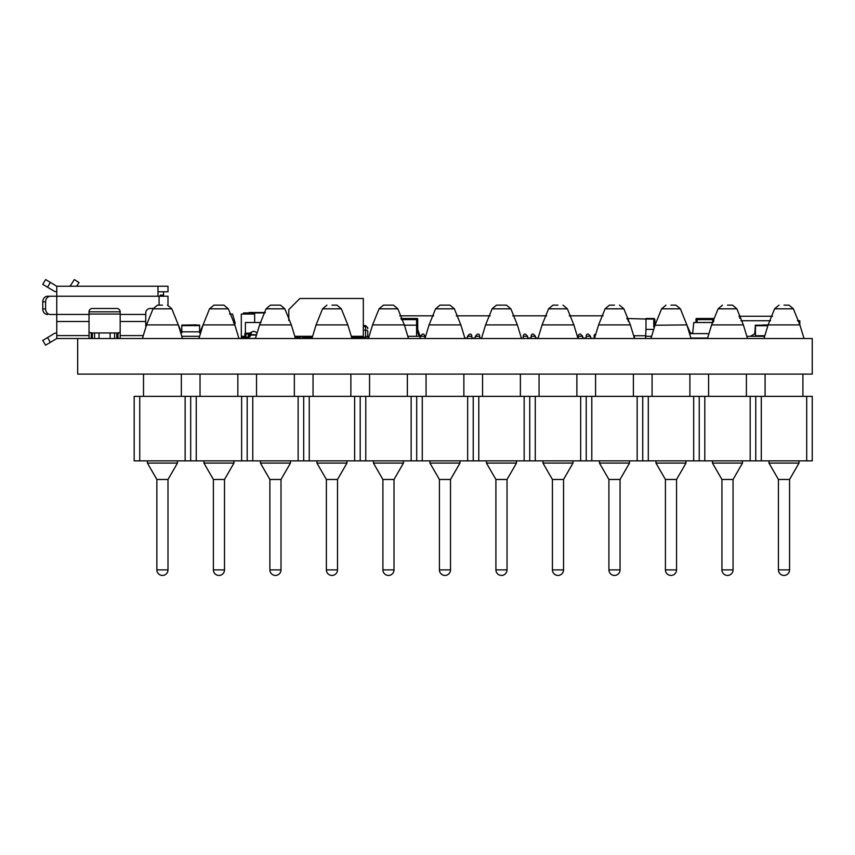 <?xml version="1.0" encoding="UTF-8"?>
<svg xmlns="http://www.w3.org/2000/svg" width="855" height="855" viewBox="0 0 855 855"><rect width="100%" height="100%" fill="white"/><g stroke="black" fill="none" stroke-linecap="round" stroke-linejoin="round"><path stroke-width="1.28" d="M77.677 338.516L812.25 338.516L812.25 374.105L77.677 374.105L77.677 338.516L56.761 338.516L56.761 286.233L50.381 282.417L47.527 287.195L53.908 291.01A5.558 5.558 0 0 0 56.761 291.801M162.439 305.149L157.427 305.149L162.439 305.149M213.932 305.149L209.55 308.815L213.932 305.149L223.946 305.149L213.932 305.149L223.946 305.149L228.328 308.815L209.55 308.815L203.063 324.9L234.826 324.9L238.962 338.516L234.826 324.9L228.328 308.815L223.946 305.149M270.437 305.149L266.055 308.815L284.833 308.815L280.461 305.149L270.437 305.149L275.449 305.149L270.437 305.149L266.055 308.815L259.567 324.9L291.331 324.9L295.467 338.516M331.954 305.149L336.966 305.149L331.954 305.149M383.446 305.149L379.064 308.815L383.446 305.149L393.471 305.149L383.446 305.149L393.471 305.149L397.842 308.815L379.064 308.815L372.577 324.9L404.34 324.9L408.476 338.516M439.951 305.149L435.569 308.815L439.951 305.149L449.976 305.149L439.951 305.149L449.976 305.149L454.358 308.815L435.569 308.815L429.082 324.9L460.845 324.9L464.981 338.516M496.456 305.149L492.085 308.815L496.456 305.149L506.481 305.149L496.456 305.149L506.481 305.149L510.863 308.815L492.085 308.815L485.587 324.9L517.35 324.9L521.486 338.516M557.973 305.149L552.961 305.149L557.973 305.149M614.478 305.149L609.465 305.149L614.478 305.149M670.983 305.149L675.995 305.149L670.983 305.149M727.487 305.149L732.5 305.149L727.487 305.149M783.992 305.149L789.005 305.149L783.992 305.149M139.739 460.866L139.739 396.357L134.182 396.357L134.182 460.866L812.25 460.866L812.25 396.357L806.692 396.357L806.692 460.866M139.739 396.357L185.129 396.357L185.129 460.866M185.129 396.357L190.686 396.357L190.686 460.866M190.686 396.357L806.692 396.357M196.255 396.357L196.255 460.866M241.634 396.357L241.634 460.866M247.191 396.357L247.191 460.866M252.759 396.357L252.759 460.866M298.139 396.357L298.139 460.866M303.696 396.357L303.696 460.866M309.264 396.357L309.264 460.866M354.643 396.357L354.643 460.866M360.201 396.357L360.201 460.866M365.769 396.357L365.769 460.866M411.148 396.357L411.148 460.866M416.706 396.357L416.706 460.866M422.274 396.357L422.274 460.866M467.653 396.357L467.653 460.866M473.221 396.357L473.221 460.866M478.779 396.357L478.779 460.866M524.158 396.357L524.158 460.866M529.726 396.357L529.726 460.866M535.283 396.357L535.283 460.866M580.663 396.357L580.663 460.866M586.231 396.357L586.231 460.866M591.788 396.357L591.788 460.866M637.167 396.357L637.167 460.866M642.736 396.357L642.736 460.866M648.293 396.357L648.293 460.866M693.672 396.357L693.672 460.866M699.24 396.357L699.24 460.866M704.798 396.357L704.798 460.866M750.188 396.357L750.188 460.866M755.745 396.357L755.745 460.866M761.303 396.357L761.303 460.866M177.455 463.089L167.997 479.473L167.997 569.879L167.997 479.473L156.871 479.473L156.871 569.879A5.558 5.558 0 0 0 162.439 575.436A5.558 5.558 0 0 0 167.997 569.879L156.871 569.879L156.871 479.473L147.423 463.089L177.455 463.089L177.455 460.866M213.376 569.879A5.558 5.558 0 0 0 218.944 575.436A5.558 5.558 0 0 0 224.502 569.879L213.376 569.879L213.376 479.473L203.928 463.089L233.96 463.089L233.96 460.866M213.376 479.473L224.502 479.473L233.96 463.089L224.502 479.473L224.502 569.879M277.255 575.137A5.558 5.558 0 0 0 281.006 569.879L281.006 479.473L269.881 479.473L269.881 569.879A5.558 5.558 0 0 0 275.449 575.436A5.558 5.558 0 0 0 281.006 569.879L269.881 569.879L269.881 479.473L260.433 463.089L290.465 463.089L290.465 460.866M326.386 569.879A5.558 5.558 0 0 0 331.954 575.436A5.558 5.558 0 0 0 337.511 569.879L326.386 569.879L326.386 479.473L316.938 463.089L346.97 463.089L346.97 460.866M316.938 460.866L316.938 463.089L326.386 479.473L337.511 479.473L346.97 463.089M403.475 463.089L394.016 479.473L394.016 569.879L394.016 479.473L382.901 479.473L382.901 569.879A5.558 5.558 0 0 0 388.459 575.436A5.558 5.558 0 0 0 394.016 569.879L382.901 569.879L382.901 479.473L373.443 463.089L403.475 463.089L403.475 460.866M443.157 575.137A5.558 5.558 0 0 1 439.406 569.879A5.558 5.558 0 0 0 444.963 575.436A5.558 5.558 0 0 0 450.521 569.879L439.406 569.879L439.406 479.473L429.947 463.089L459.979 463.089L459.979 460.866M439.406 479.473L450.521 479.473L459.979 463.089L450.521 479.473L450.521 569.879A5.558 5.558 0 0 1 444.963 575.436M495.911 569.879A5.558 5.558 0 0 0 501.468 575.436A5.558 5.558 0 0 0 507.026 569.879L495.911 569.879L495.911 479.473L486.452 463.089L516.484 463.089L516.484 460.866M495.911 479.473L507.026 479.473L516.484 463.089M559.779 575.137A5.558 5.558 0 0 1 552.416 569.879A5.558 5.558 0 0 0 557.973 575.436A5.558 5.558 0 0 0 563.541 569.879L552.416 569.879L552.416 479.473L542.957 463.089L572.989 463.089L572.989 460.866L572.989 463.089L563.541 479.473L572.989 463.089M552.416 479.473L563.541 479.473L563.541 569.879M629.494 463.089L620.046 479.473L620.046 569.879L620.046 479.473L608.92 479.473L608.92 569.879A5.558 5.558 0 0 0 614.478 575.436A5.558 5.558 0 0 0 620.046 569.879L608.92 569.879L608.92 479.473L599.462 463.089L629.494 463.089L629.494 460.866M665.425 569.879A5.558 5.558 0 0 0 670.983 575.436A5.558 5.558 0 0 0 676.551 569.879L665.425 569.879L665.425 479.473L655.967 463.089L685.999 463.089L685.999 460.866M655.967 463.089L655.967 460.866L655.967 463.089L665.425 479.473L676.551 479.473L685.999 463.089M721.93 569.879A5.558 5.558 0 0 0 727.487 575.436A5.558 5.558 0 0 0 733.056 569.879L721.93 569.879L721.93 479.473L712.471 463.089L742.503 463.089L742.503 460.866M721.93 479.473L733.056 479.473L742.503 463.089M783.96 463.089L799.008 463.089L799.008 460.866L799.008 463.089L789.56 479.473L778.435 479.473L768.976 463.089L783.96 463.089M157.983 291.801L167.997 291.801L167.997 286.233L157.983 286.233L157.983 296.247L50.381 296.247A5.558 4.777 90 0 0 45.604 301.804L42.75 301.804A5.558 4.777 -90 0 1 47.527 296.247L53.908 296.247M153.12 308.484L150.202 308.484A4.446 4.446 0 0 0 145.745 312.93L145.745 326.183L145.745 321.501L120.17 321.501L120.17 311.819A3.335 3.335 0 0 0 116.825 308.484L92.361 308.484A3.335 3.335 0 0 0 89.027 311.819L120.17 311.819M92.361 338.516L92.361 332.958L89.027 332.36L91.25 332.958L91.25 338.516L89.027 338.259L89.027 335.588L56.761 335.588M120.17 332.36L117.947 332.958L120.17 332.36M142.593 335.588L120.17 335.588L120.17 338.259L117.947 338.516L117.947 332.958L118.706 332.958L116.825 332.958L116.825 338.516M89.027 311.819L89.027 335.588M157.983 286.233L56.761 286.233M167.997 305.182L167.997 296.247L157.983 296.247M120.17 335.588L120.17 321.501M92.361 332.958L94.584 332.958L94.584 338.516M116.825 332.958L94.584 332.958M47.527 314.49A5.558 4.777 -90 0 1 42.75 308.922L45.604 308.922A5.558 4.777 90 0 0 50.381 314.49L53.908 314.49M42.75 308.922L42.75 301.804M45.604 308.922L45.604 301.804M50.381 314.49L56.761 314.49M47.527 296.247L50.381 296.247M56.761 332.958A5.558 5.558 0 0 0 53.908 333.739L47.527 337.565L50.381 342.331L56.761 338.516M50.381 342.331L45.604 345.185L42.75 340.418L47.527 337.565M47.527 287.195L42.75 284.33L45.604 279.564L50.381 282.417M114.602 332.958L114.602 338.516M99.03 332.958L99.03 338.516M110.156 332.958L110.156 338.516M68.881 286.233A2.223 2.223 0 0 0 70.762 285.196L74.3 279.564L79.013 282.513L76.683 286.233M160.206 295.135L160.206 296.247L160.206 295.135L163.551 295.135L163.551 291.801M163.551 296.247L163.551 295.135M162.439 295.135L162.439 296.247M89.027 314.041L120.17 314.041M533.167 334.07L532.697 334.07A2.223 1.571 -90 0 0 531.126 336.293L531.126 338.516M580.353 334.07L579.882 334.07A2.223 1.571 -90 0 0 578.311 336.293L578.311 338.516M588.219 334.07L587.748 334.07A2.223 1.571 -90 0 0 586.177 336.293L586.177 338.516M478.105 334.07L477.539 334.07L478.105 334.07A2.223 1.571 90 0 1 479.687 336.293L479.687 338.067L481.451 338.067M469.769 334.07L470.239 334.07A2.223 1.571 90 0 1 471.821 336.293L471.821 338.067L475.316 338.067M464.981 338.067L467.45 338.067M422.584 334.07L423.054 334.07A2.223 1.571 90 0 1 424.625 336.293L424.946 338.067M590.548 338.067L594.043 338.516M582.683 338.067L586.177 338.067M535.487 338.067L537.955 338.067M527.621 338.067L531.126 338.067M521.486 338.067L523.26 338.516M399.734 315.826L433.688 315.826M456.239 315.826L490.193 315.826M512.744 315.826L546.698 315.826M569.248 315.826L603.202 315.826M525.398 334.07L527.621 336.293L523.26 336.293L523.26 338.067M523.26 336.293A2.223 1.571 -90 0 1 524.831 334.07M594.556 336.293L594.043 338.067M594.043 336.293A2.223 1.571 -90 0 1 594.813 334.38M351.939 337.169L365.566 337.18L367.789 336.068L367.789 331.28A2.223 1.112 -0 0 0 365.566 330.169L365.566 325.573L367.789 327.796M351.875 336.293L363.332 336.293L363.332 298.47L299.934 298.47L288.808 309.596L288.808 320.614M311.947 337.768L312.032 336.293L295.37 336.293M295.435 337.18L299.934 337.18L302.114 336.293A2.223 2.191 -90 0 0 304.295 338.291L304.369 338.291A2.223 2.223 0 0 1 302.157 336.293M295.467 338.291L308.281 338.516M351.971 338.291L368.441 338.291M368.452 337.65A2.223 2.223 0 0 1 367.789 336.068M318.797 298.47L323.04 298.47M334.166 298.47L326.685 298.47M343.058 298.47L335.577 298.47M354.793 298.47L344.683 298.47M797.416 320.711A4.446 4.446 0 0 0 797.587 320.721A4.446 4.446 0 0 1 797.416 320.711L799.81 320.721L799.81 324.804M740.911 320.721L770.579 320.721M738.934 316.265L772.557 316.265M302.595 337.404L311.113 337.404L309.617 336.293M312.235 338.516L311.113 337.404L312.235 338.516M182.457 338.516L178.321 324.9L181.794 332.841L181.794 325.06L199.589 325.06L199.589 332.841L203.063 324.9L198.916 338.516M195.891 324.836L184.862 325.06M181.794 325.167L199.589 325.167M182.361 336.293L199.023 336.293M249.083 314.041L249.083 312.93L254.651 312.93L254.651 314.041L241.302 314.041L241.302 336.293L244.851 336.293M243.525 314.041L243.525 312.93L249.083 312.93M254.651 322.495L254.651 312.93L265.103 312.93M244.851 337.404L241.302 337.404L241.302 338.516M265.232 312.492L249.083 312.492M768.014 325.06L762.243 325.06L761.57 325.723L767.587 325.723L755.457 325.723L755.457 335.737L761.57 335.737L761.57 336.293M764.135 335.737L761.57 335.737M763.793 324.836L764.894 325.06M768.153 324.836L764.947 325.06M761.57 325.723L761.57 325.167L755.339 325.167L754.901 331.836A4.446 4.446 0 0 1 754.302 334.07L755.457 334.07L755.457 325.723L758.235 325.723L758.235 325.167M755.457 334.07L755.457 335.737M747.409 336.293L764.081 336.293M750.455 336.293L754.302 334.07M695.991 322.495L695.991 319.054A0.556 0.556 0 0 1 696.547 318.498L713.23 318.498A0.556 0.556 0 0 1 713.786 319.054L713.786 321.266M654.556 318.819L654.877 325.167L654.877 319.61L653.765 318.498L645.985 318.498L645.985 319.054L626.833 318.498M654.738 325.466L654.877 319.61L653.765 318.498L654.877 319.61L653.765 318.498L654.877 319.61L653.765 318.498L654.877 319.61L653.765 318.498L654.877 319.61L653.765 318.498L654.877 319.61L653.765 318.498L653.765 319.054L645.985 319.054L645.985 329.389L652.728 329.389M712.675 322.495L712.675 319.61L713.786 319.054A0.556 0.556 0 0 0 713.23 318.498L712.675 319.61L697.103 319.61L696.547 318.498A0.556 0.556 0 0 0 695.991 319.054L697.103 319.61L697.103 322.495M645.557 338.516L645.985 329.389M645.985 335.737L634.346 335.737L634.506 338.516L630.359 324.9L598.596 324.9L594.46 338.516M628.179 321.266L628.179 319.054L627.089 319.054M645.985 336.293L651.061 336.293M654.877 319.61L653.765 319.054L653.765 327.144M654.877 325.242A11.126 11.126 0 0 1 654.877 325.167A11.126 11.126 0 0 0 654.877 325.242L686.864 324.9L690.359 332.926L691.631 333.172L690.423 333.172L691.631 333.172M400.813 318.498L417.144 318.498A0.556 0.556 0 0 1 417.7 319.054L417.7 329.399L420.104 336.293L420.104 338.516M417.7 319.054L416.588 319.61L417.144 318.498A0.556 0.556 0 0 1 417.7 319.054L417.7 329.389L416.909 325.167C417.112 331.879 418.17 335.588 420.104 336.293L420.094 336.282M408.38 336.293L420.104 336.293L417.796 330.5M417.251 325.841L416.588 325.167L416.588 319.61L401.326 319.61M244.028 336.293L244.028 337.404M229.61 314.041L232.56 314.041L235.104 322.944L234.772 324.825M233.586 322.944L235.104 322.944M229.578 313.935L231.769 314.041M713.102 322.495L693.768 322.495L692.657 333.621M690.509 333.621L707.961 333.621M691 338.067L707.47 338.067M692.7 333.172L690.423 333.172L692.7 333.172M691.011 338.398L697.103 338.516M261.053 322.495L245.406 322.495L245.406 333.621M245.962 338.067L244.851 338.067L244.851 333.621L245.962 333.621M255.72 334.733L250.996 334.733L248.249 337.073L248.249 334.733A5.504 5.504 0 0 1 248.324 333.845L249.211 333.172L245.962 333.172L245.962 337.287L248.249 337.073L248.709 338.078L247.255 338.398L247.255 337.287M245.962 338.398L245.962 337.287M256.019 332.285L256.19 332.435A3.335 3.335 -90 0 1 256.03 332.296A3.335 3.335 0 0 0 251.477 332.285L249.211 333.172A3.335 3.335 -90 0 0 251.466 332.296L251.039 334.284A2.747 2.747 0 0 0 250.996 334.733L248.249 334.733M244.851 338.516L255.421 338.398M245.962 333.845L251.039 334.284M255.666 335.064L250.996 335.064L248.709 338.078M768.111 324.9L774.609 308.815L793.387 308.815L799.874 324.9L804.021 338.516L799.874 324.9L768.111 324.9L763.975 338.516M747.516 338.516L743.369 324.9L711.606 324.9L707.47 338.516M578.001 338.516L573.855 324.9L542.091 324.9L537.955 338.516M351.971 338.516L347.835 324.9L316.072 324.9L311.925 338.516M146.558 324.9L153.045 308.815L171.823 308.815L178.321 324.9L146.558 324.9L142.411 338.516M347.835 324.9L341.337 308.815L322.559 308.815L316.072 324.9M573.855 324.9L567.367 308.815L548.589 308.815L542.091 324.9M630.359 324.9L623.872 308.815L605.094 308.815L598.596 324.9M691.011 338.516L686.864 324.9L680.377 308.815L661.599 308.815L655.101 324.9L650.965 338.516M743.369 324.9L736.882 308.815L718.104 308.815L711.606 324.9M783.992 575.436A5.558 5.558 0 0 0 789.56 569.879A5.558 5.558 0 0 1 783.992 575.436A5.558 5.558 0 0 1 778.435 569.879L789.56 569.879L789.56 479.473M89.027 314.426L56.761 314.426M89.027 321.501L56.761 321.501M159.094 305.149L159.094 296.247M145.745 314.426L120.17 314.426M533.264 334.07L535.487 336.293L531.126 336.293M580.46 334.07L582.683 336.293L578.311 336.293M588.326 334.07L590.548 336.293L586.177 336.293M424.625 336.293L420.254 336.293L420.254 338.516M471.821 336.293L467.45 336.293L467.45 338.516M479.687 336.293L475.316 336.293L475.316 338.516M352.217 336.293L352.217 338.291M365.566 338.291L365.566 330.169L363.332 330.169M363.332 326.567L365.566 326.567A2.223 2.138 -0 0 1 367.789 328.715M299.934 336.293L299.934 338.291M739.746 316.265L739.746 318.274M181.794 331.836L199.589 331.836M181.794 325.616L199.589 325.616M404.522 325.167L416.588 325.167L416.588 336.293M793.387 308.815L789.005 305.149L793.387 308.815M171.823 308.815L167.441 305.149L171.823 308.815M153.045 308.815L157.427 305.149M255.421 338.516L259.567 324.9M280.461 305.149L284.833 308.815L291.331 324.9M341.337 308.815L336.966 305.149M322.559 308.815L326.941 305.149M368.441 338.516L372.577 324.9L368.441 338.516M393.471 305.149L397.842 308.815L404.34 324.9M424.946 338.516L429.082 324.9M449.976 305.149L454.358 308.815L460.845 324.9M481.451 338.516L485.587 324.9M506.481 305.149L510.863 308.815L517.35 324.9M567.367 308.815L562.985 305.149L567.367 308.815M548.589 308.815L552.961 305.149L548.589 308.815M623.872 308.815L619.49 305.149L623.872 308.815M605.094 308.815L609.465 305.149L605.094 308.815M680.377 308.815L675.995 305.149L680.377 308.815M661.599 308.815L665.981 305.149L661.599 308.815M736.882 308.815L732.5 305.149L736.882 308.815M718.104 308.815L722.486 305.149L718.104 308.815M774.609 308.815L778.991 305.149L774.609 308.815M181.346 396.357L181.346 374.105L181.346 396.357M147.423 463.089L147.423 460.866M143.522 396.357L143.522 374.105L143.522 396.357M237.85 396.357L237.85 374.105L237.85 396.357M203.928 463.089L203.928 460.866M200.027 396.357L200.027 374.105M294.355 396.357L294.355 374.105L294.355 396.357M281.006 479.473L290.465 463.089M260.433 463.089L260.433 460.866M256.532 396.357L256.532 374.105M350.86 396.357L350.86 374.105M337.511 569.879L337.511 479.473M313.048 396.357L313.048 374.105M407.365 396.357L407.365 374.105M373.443 463.089L373.443 460.866M369.552 396.357L369.552 374.105M463.87 396.357L463.87 374.105M429.947 463.089L429.947 460.866M426.057 396.357L426.057 374.105M520.374 396.357L520.374 374.105M501.468 575.436A5.558 5.558 0 0 0 507.026 569.879L507.026 479.473M486.452 463.089L486.452 460.866M482.562 396.357L482.562 374.105M576.879 396.357L576.879 374.105L576.879 396.357M542.957 463.089L542.957 460.866M539.067 396.357L539.067 374.105L539.067 396.357M633.395 396.357L633.395 374.105M599.462 463.089L599.462 460.866L599.462 463.089M595.572 396.357L595.572 374.105L595.572 396.357M689.899 396.357L689.899 374.105M676.551 569.879L676.551 479.473L676.551 569.879A5.558 5.558 0 0 1 670.983 575.436M652.076 396.357L652.076 374.105L652.076 396.357M746.404 396.357L746.404 374.105M727.487 575.436A5.558 5.558 0 0 0 733.056 569.879L733.056 479.473M712.471 463.089L712.471 460.866L712.471 463.089M708.581 396.357L708.581 374.105M802.909 396.357L802.909 374.105M778.435 569.879L778.435 479.473M768.976 463.089L768.976 460.866L768.976 463.089M765.086 396.357L765.086 374.105L765.086 396.357M527.621 336.293L527.621 338.516M535.487 336.293L535.487 338.516M582.683 336.293L582.683 338.516M590.548 336.293L590.548 338.516M420.254 336.293L422.488 334.07M467.45 336.293L469.673 334.07M475.316 336.293L477.539 334.07M363.332 325.573L365.566 325.573M388.459 575.436A5.558 5.558 0 0 0 390.265 575.137M612.672 575.137A5.558 5.558 0 0 0 616.284 575.137M654.47 318.744L653.776 318.498M419.025 334.316L418.555 333.194M418.106 331.783L417.839 330.703"/></g></svg>

